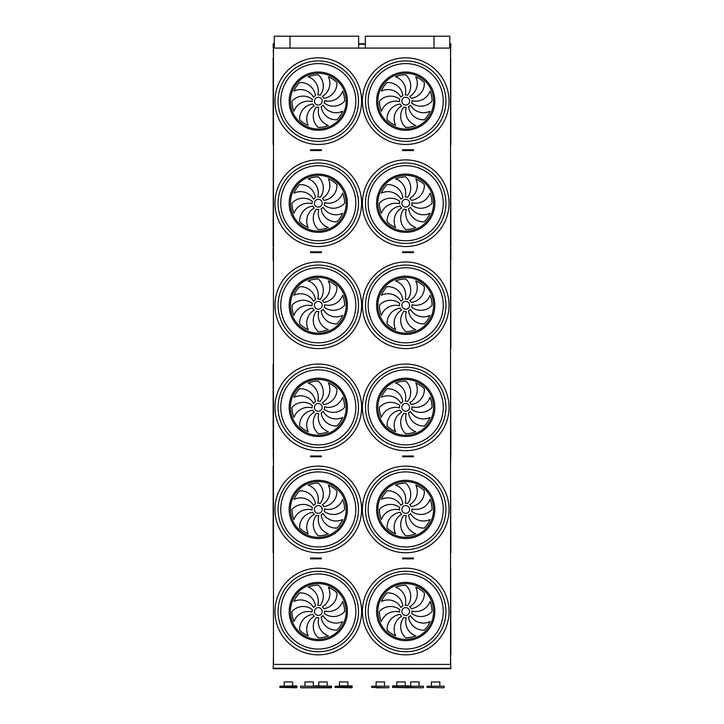 <?xml version="1.0" encoding="UTF-8"?>
<svg xmlns="http://www.w3.org/2000/svg" width="724" height="724" viewBox="0 0 724 724"><rect width="100%" height="100%" fill="white"/><g stroke="black" fill="none" stroke-linecap="round" stroke-linejoin="round"><path stroke-width="1.09" d="M450.536 664.424L273.464 664.424L273.464 48.083L450.536 48.083L450.536 664.424M403.711 558.847L413.458 558.847L413.458 558.068L402.616 558.068L402.616 558.847L403.711 558.847L403.711 558.068M310.551 558.847L310.551 558.068L321.393 558.068L321.393 558.847L310.551 558.847M313.899 456.772L310.551 456.772L310.551 455.993L320.298 455.993L320.298 456.772L313.899 456.772L313.899 455.993M403.711 456.772L413.458 456.772L413.458 455.993L402.616 455.993L402.616 456.772L403.711 456.772L403.711 455.993M403.711 150.547L413.458 150.547L413.458 149.768L402.616 149.768L402.616 150.547L403.711 150.547L403.711 149.768M403.711 252.622L413.458 252.622L413.458 251.843L402.616 251.843L402.616 252.622L403.711 252.622L403.711 251.843M313.899 252.622L310.551 252.622L310.551 251.843L320.298 251.843L320.298 252.622L313.899 252.622L313.899 251.843M313.899 150.547L310.551 150.547L310.551 149.768L320.298 149.768L320.298 150.547L313.899 150.547L313.899 149.768M449.758 43.793L450.835 43.793L450.536 56.264M274.251 43.793L273.174 43.793L273.464 56.264M450.835 247.943L450.835 260.414M450.835 452.093L450.536 464.564M273.464 656.243L273.174 668.714L450.835 668.714L450.835 668.243L273.174 668.243M450.536 656.243L450.835 668.243M273.156 57.965L273.156 144.329L273.464 58.092M450.69 57.82L450.844 144.329L450.536 58.092M318.288 105.043A3.891 3.891 0 0 0 321.664 99.197A3.891 3.891 0 0 0 314.922 99.197A3.891 3.891 0 0 0 318.288 105.043M315.438 95.604A15.041 15.041 0 0 0 299.673 82.527A26.326 26.326 0 0 0 293.971 91.07A15.041 15.041 0 0 1 313.537 97.116A6.235 6.235 0 0 1 315.438 95.604M317.773 94.935A6.235 6.235 0 0 1 320.189 95.206A15.041 15.041 0 0 0 318.288 74.816A26.326 26.326 0 0 0 308.216 76.825A15.041 15.041 0 0 1 317.773 94.935M322.316 96.383A6.235 6.235 0 0 1 323.836 98.292A15.041 15.041 0 0 0 336.913 82.527A26.326 26.326 0 0 0 328.37 76.825A15.041 15.041 0 0 1 322.316 96.383M324.506 100.627A6.235 6.235 0 0 1 324.234 103.043A15.041 15.041 0 0 0 344.624 101.143A26.326 26.326 0 0 0 342.615 91.07A15.041 15.041 0 0 1 324.506 100.627M323.049 105.17A6.235 6.235 0 0 1 321.148 106.69A15.041 15.041 0 0 0 336.913 119.759A26.326 26.326 0 0 0 342.615 111.225A15.041 15.041 0 0 1 323.049 105.17M318.813 107.36A6.235 6.235 0 0 1 316.397 107.08A15.041 15.041 0 0 0 318.288 127.469A26.326 26.326 0 0 0 328.37 125.469A15.041 15.041 0 0 1 318.813 107.36M314.27 105.903A6.235 6.235 0 0 1 312.75 104.003A15.041 15.041 0 0 0 299.673 119.759A26.326 26.326 0 0 0 308.216 125.469A15.041 15.041 0 0 1 314.27 105.903M312.08 101.668A6.235 6.235 0 0 1 312.352 99.251A15.041 15.041 0 0 0 291.962 101.143A26.326 26.326 0 0 0 293.971 111.225A15.041 15.041 0 0 1 312.08 101.668M405.721 105.043A3.891 3.891 0 0 0 409.096 99.197A3.891 3.891 0 0 0 402.345 99.197A3.891 3.891 0 0 0 405.721 105.043M402.861 95.604A15.041 15.041 0 0 0 387.105 82.527A26.326 26.326 0 0 0 381.394 91.07A15.041 15.041 0 0 1 400.96 97.116A6.235 6.235 0 0 1 402.861 95.604M405.196 94.935A6.235 6.235 0 0 1 407.612 95.206A15.041 15.041 0 0 0 405.721 74.816A26.326 26.326 0 0 0 395.639 76.825A15.041 15.041 0 0 1 405.196 94.935M409.748 96.383A6.235 6.235 0 0 1 411.259 98.292A15.041 15.041 0 0 0 424.336 82.527A26.326 26.326 0 0 0 415.793 76.825A15.041 15.041 0 0 1 409.748 96.383M411.929 100.627A6.235 6.235 0 0 1 411.657 103.043A15.041 15.041 0 0 0 432.047 101.143A26.326 26.326 0 0 0 430.038 91.07A15.041 15.041 0 0 1 411.929 100.627M410.481 105.17A6.235 6.235 0 0 1 408.571 106.69A15.041 15.041 0 0 0 424.336 119.759A26.326 26.326 0 0 0 430.038 111.225A15.041 15.041 0 0 1 410.481 105.17M406.236 107.36A6.235 6.235 0 0 1 403.82 107.08A15.041 15.041 0 0 0 405.721 127.469A26.326 26.326 0 0 0 415.793 125.469A15.041 15.041 0 0 1 406.236 107.36M401.693 105.903A6.235 6.235 0 0 1 400.173 104.003A15.041 15.041 0 0 0 387.105 119.759A26.326 26.326 0 0 0 395.639 125.469A15.041 15.041 0 0 1 401.693 105.903M399.503 101.668A6.235 6.235 0 0 1 399.784 99.251A15.041 15.041 0 0 0 379.394 101.143A26.326 26.326 0 0 0 381.394 111.225A15.041 15.041 0 0 1 399.503 101.668M405.721 141.352A40.209 40.209 0 0 1 370.896 81.043A40.209 40.209 0 0 1 440.536 81.043A40.209 40.209 0 0 1 405.721 141.352M318.288 141.352A40.209 40.209 0 0 1 283.473 81.043A40.209 40.209 0 0 1 353.113 81.043A40.209 40.209 0 0 1 318.288 141.352M273.156 246.386L273.31 160.104L273.464 246.712M450.69 159.895L450.844 246.404L450.536 160.167M318.288 207.118A3.891 3.891 0 0 0 321.664 201.272A3.891 3.891 0 0 0 314.922 201.272A3.891 3.891 0 0 0 318.288 207.118M315.438 197.679A15.041 15.041 0 0 0 299.673 184.602A26.326 26.326 0 0 0 293.971 193.145A15.041 15.041 0 0 1 313.537 199.191A6.235 6.235 0 0 1 315.438 197.679M317.773 197.009A6.235 6.235 0 0 1 320.189 197.281A15.041 15.041 0 0 0 318.288 176.891A26.326 26.326 0 0 0 308.216 178.9A15.041 15.041 0 0 1 317.773 197.009M322.316 198.457A6.235 6.235 0 0 1 323.836 200.367A15.041 15.041 0 0 0 336.913 184.602A26.326 26.326 0 0 0 328.37 178.9A15.041 15.041 0 0 1 322.316 198.457M324.506 202.702A6.235 6.235 0 0 1 324.234 205.118A15.041 15.041 0 0 0 344.624 203.218A26.326 26.326 0 0 0 342.615 193.145A15.041 15.041 0 0 1 324.506 202.702M323.049 207.245A6.235 6.235 0 0 1 321.148 208.756A15.041 15.041 0 0 0 336.913 221.834A26.326 26.326 0 0 0 342.615 213.299A15.041 15.041 0 0 1 323.049 207.245M318.813 209.435A6.235 6.235 0 0 1 316.397 209.155A15.041 15.041 0 0 0 318.288 229.544A26.326 26.326 0 0 0 328.37 227.544A15.041 15.041 0 0 1 318.813 209.435M314.27 207.978A6.235 6.235 0 0 1 312.75 206.078A15.041 15.041 0 0 0 299.673 221.834A26.326 26.326 0 0 0 308.216 227.544A15.041 15.041 0 0 1 314.27 207.978M312.08 203.743A6.235 6.235 0 0 1 312.352 201.326A15.041 15.041 0 0 0 291.962 203.218A26.326 26.326 0 0 0 293.971 213.299A15.041 15.041 0 0 1 312.08 203.743M405.721 207.118A3.891 3.891 0 0 0 409.096 201.272A3.891 3.891 0 0 0 402.345 201.272A3.891 3.891 0 0 0 405.721 207.118M402.861 197.679A15.041 15.041 0 0 0 387.105 184.602A26.326 26.326 0 0 0 381.394 193.145A15.041 15.041 0 0 1 400.96 199.191A6.235 6.235 0 0 1 402.861 197.679M405.196 197.009A6.235 6.235 0 0 1 407.612 197.281A15.041 15.041 0 0 0 405.721 176.891A26.326 26.326 0 0 0 395.639 178.9A15.041 15.041 0 0 1 405.196 197.009M409.748 198.457A6.235 6.235 0 0 1 411.259 200.367A15.041 15.041 0 0 0 424.336 184.602A26.326 26.326 0 0 0 415.793 178.9A15.041 15.041 0 0 1 409.748 198.457M411.929 202.702A6.235 6.235 0 0 1 411.657 205.118A15.041 15.041 0 0 0 432.047 203.218A26.326 26.326 0 0 0 430.038 193.145A15.041 15.041 0 0 1 411.929 202.702M410.481 207.245A6.235 6.235 0 0 1 408.571 208.756A15.041 15.041 0 0 0 424.336 221.834A26.326 26.326 0 0 0 430.038 213.299A15.041 15.041 0 0 1 410.481 207.245M406.236 209.435A6.235 6.235 0 0 1 403.82 209.155A15.041 15.041 0 0 0 405.721 229.544A26.326 26.326 0 0 0 415.793 227.544A15.041 15.041 0 0 1 406.236 209.435M401.693 207.978A6.235 6.235 0 0 1 400.173 206.078A15.041 15.041 0 0 0 387.105 221.834A26.326 26.326 0 0 0 395.639 227.544A15.041 15.041 0 0 1 401.693 207.978M399.503 203.743A6.235 6.235 0 0 1 399.784 201.326A15.041 15.041 0 0 0 379.394 203.218A26.326 26.326 0 0 0 381.394 213.299A15.041 15.041 0 0 1 399.503 203.743M405.721 243.427A40.209 40.209 0 0 1 370.896 183.118A40.209 40.209 0 0 1 440.536 183.118A40.209 40.209 0 0 1 405.721 243.427M318.288 243.427A40.209 40.209 0 0 1 283.473 183.118A40.209 40.209 0 0 1 353.113 183.118A40.209 40.209 0 0 1 318.288 243.427M273.464 348.344L273.464 261.798M450.69 261.97L450.844 348.479L450.536 262.242M318.288 309.193A3.891 3.891 0 0 0 321.664 303.347A3.891 3.891 0 0 0 314.922 303.347A3.891 3.891 0 0 0 318.288 309.193M315.438 299.754A15.041 15.041 0 0 0 299.673 286.677A26.326 26.326 0 0 0 293.971 295.22A15.041 15.041 0 0 1 313.537 301.265A6.235 6.235 0 0 1 315.438 299.754M317.773 299.084A6.235 6.235 0 0 1 320.189 299.356A15.041 15.041 0 0 0 318.288 278.966A26.326 26.326 0 0 0 308.216 280.966A15.041 15.041 0 0 1 317.773 299.084M322.316 300.532A6.235 6.235 0 0 1 323.836 302.442A15.041 15.041 0 0 0 336.913 286.677A26.326 26.326 0 0 0 328.37 280.966A15.041 15.041 0 0 1 322.316 300.532M324.506 304.777A6.235 6.235 0 0 1 324.234 307.193A15.041 15.041 0 0 0 344.624 305.293A26.326 26.326 0 0 0 342.615 295.22A15.041 15.041 0 0 1 324.506 304.777M323.049 309.32A6.235 6.235 0 0 1 321.148 310.831A15.041 15.041 0 0 0 336.913 323.909A26.326 26.326 0 0 0 342.615 315.365A15.041 15.041 0 0 1 323.049 309.32M318.813 311.51A6.235 6.235 0 0 1 316.397 311.229A15.041 15.041 0 0 0 318.288 331.619A26.326 26.326 0 0 0 328.37 329.619A15.041 15.041 0 0 1 318.813 311.51M314.27 310.053A6.235 6.235 0 0 1 312.75 308.153A15.041 15.041 0 0 0 299.673 323.909A26.326 26.326 0 0 0 308.216 329.619A15.041 15.041 0 0 1 314.27 310.053M312.08 305.809A6.235 6.235 0 0 1 312.352 303.392A15.041 15.041 0 0 0 291.962 305.293A26.326 26.326 0 0 0 293.971 315.365A15.041 15.041 0 0 1 312.08 305.809M405.721 309.193A3.891 3.891 0 0 0 409.096 303.347A3.891 3.891 0 0 0 402.345 303.347A3.891 3.891 0 0 0 405.721 309.193M402.861 299.754A15.041 15.041 0 0 0 387.105 286.677A26.326 26.326 0 0 0 381.394 295.22A15.041 15.041 0 0 1 400.96 301.265A6.235 6.235 0 0 1 402.861 299.754M405.196 299.084A6.235 6.235 0 0 1 407.612 299.356A15.041 15.041 0 0 0 405.721 278.966A26.326 26.326 0 0 0 395.639 280.966A15.041 15.041 0 0 1 405.196 299.084M409.748 300.532A6.235 6.235 0 0 1 411.259 302.442A15.041 15.041 0 0 0 424.336 286.677A26.326 26.326 0 0 0 415.793 280.966A15.041 15.041 0 0 1 409.748 300.532M411.929 304.777A6.235 6.235 0 0 1 411.657 307.193A15.041 15.041 0 0 0 432.047 305.293A26.326 26.326 0 0 0 430.038 295.22A15.041 15.041 0 0 1 411.929 304.777M410.481 309.32A6.235 6.235 0 0 1 408.571 310.831A15.041 15.041 0 0 0 424.336 323.909A26.326 26.326 0 0 0 430.038 315.365A15.041 15.041 0 0 1 410.481 309.32M406.236 311.51A6.235 6.235 0 0 1 403.82 311.229A15.041 15.041 0 0 0 405.721 331.619A26.326 26.326 0 0 0 415.793 329.619A15.041 15.041 0 0 1 406.236 311.51M401.693 310.053A6.235 6.235 0 0 1 400.173 308.153A15.041 15.041 0 0 0 387.105 323.909A26.326 26.326 0 0 0 395.639 329.619A15.041 15.041 0 0 1 401.693 310.053M399.503 305.809A6.235 6.235 0 0 1 399.784 303.392A15.041 15.041 0 0 0 379.394 305.293A26.326 26.326 0 0 0 381.394 315.365A15.041 15.041 0 0 1 399.503 305.809M405.721 345.502A40.209 40.209 0 0 1 370.896 285.193A40.209 40.209 0 0 1 440.536 285.193A40.209 40.209 0 0 1 405.721 345.502M318.288 345.502A40.209 40.209 0 0 1 283.473 285.193A40.209 40.209 0 0 1 353.113 285.193A40.209 40.209 0 0 1 318.288 345.502M273.156 450.536L273.156 364.19L273.464 450.418M450.844 450.554L450.536 363.891M318.288 411.268A3.891 3.891 0 0 0 321.664 405.422A3.891 3.891 0 0 0 314.922 405.422A3.891 3.891 0 0 0 318.288 411.268M315.438 401.829A15.041 15.041 0 0 0 299.673 388.752A26.326 26.326 0 0 0 293.971 397.295A15.041 15.041 0 0 1 313.537 403.34A6.235 6.235 0 0 1 315.438 401.829M317.773 401.159A6.235 6.235 0 0 1 320.189 401.431A15.041 15.041 0 0 0 318.288 381.041A26.326 26.326 0 0 0 308.216 383.041A15.041 15.041 0 0 1 317.773 401.159M322.316 402.607A6.235 6.235 0 0 1 323.836 404.508A15.041 15.041 0 0 0 336.913 388.752A26.326 26.326 0 0 0 328.37 383.041A15.041 15.041 0 0 1 322.316 402.607M324.506 406.852A6.235 6.235 0 0 1 324.234 409.268A15.041 15.041 0 0 0 344.624 407.368A26.326 26.326 0 0 0 342.615 397.295A15.041 15.041 0 0 1 324.506 406.852M323.049 411.395A6.235 6.235 0 0 1 321.148 412.906A15.041 15.041 0 0 0 336.913 425.983A26.326 26.326 0 0 0 342.615 417.44A15.041 15.041 0 0 1 323.049 411.395M318.813 413.576A6.235 6.235 0 0 1 316.397 413.304A15.041 15.041 0 0 0 318.288 433.694A26.326 26.326 0 0 0 328.37 431.694A15.041 15.041 0 0 1 318.813 413.576M314.27 412.128A6.235 6.235 0 0 1 312.75 410.227A15.041 15.041 0 0 0 299.673 425.983A26.326 26.326 0 0 0 308.216 431.694A15.041 15.041 0 0 1 314.27 412.128M312.08 407.884A6.235 6.235 0 0 1 312.352 405.467A15.041 15.041 0 0 0 291.962 407.368A26.326 26.326 0 0 0 293.971 417.44A15.041 15.041 0 0 1 312.08 407.884M405.721 411.268A3.891 3.891 0 0 0 409.096 405.422A3.891 3.891 0 0 0 402.345 405.422A3.891 3.891 0 0 0 405.721 411.268M402.861 401.829A15.041 15.041 0 0 0 387.105 388.752A26.326 26.326 0 0 0 381.394 397.295A15.041 15.041 0 0 1 400.96 403.34A6.235 6.235 0 0 1 402.861 401.829M405.196 401.159A6.235 6.235 0 0 1 407.612 401.431A15.041 15.041 0 0 0 405.721 381.041A26.326 26.326 0 0 0 395.639 383.041A15.041 15.041 0 0 1 405.196 401.159M409.748 402.607A6.235 6.235 0 0 1 411.259 404.508A15.041 15.041 0 0 0 424.336 388.752A26.326 26.326 0 0 0 415.793 383.041A15.041 15.041 0 0 1 409.748 402.607M411.929 406.852A6.235 6.235 0 0 1 411.657 409.268A15.041 15.041 0 0 0 432.047 407.368A26.326 26.326 0 0 0 430.038 397.295A15.041 15.041 0 0 1 411.929 406.852M410.481 411.395A6.235 6.235 0 0 1 408.571 412.906A15.041 15.041 0 0 0 424.336 425.983A26.326 26.326 0 0 0 430.038 417.44A15.041 15.041 0 0 1 410.481 411.395M406.236 413.576A6.235 6.235 0 0 1 403.82 413.304A15.041 15.041 0 0 0 405.721 433.694A26.326 26.326 0 0 0 415.793 431.694A15.041 15.041 0 0 1 406.236 413.576M401.693 412.128A6.235 6.235 0 0 1 400.173 410.227A15.041 15.041 0 0 0 387.105 425.983A26.326 26.326 0 0 0 395.639 431.694A15.041 15.041 0 0 1 401.693 412.128M399.503 407.884A6.235 6.235 0 0 1 399.784 405.467A15.041 15.041 0 0 0 379.394 407.368A26.326 26.326 0 0 0 381.394 417.44A15.041 15.041 0 0 1 399.503 407.884M405.721 447.577A40.209 40.209 0 0 1 370.896 387.268A40.209 40.209 0 0 1 440.536 387.268A40.209 40.209 0 0 1 405.721 447.577M318.288 447.577A40.209 40.209 0 0 1 283.473 387.268A40.209 40.209 0 0 1 353.113 387.268A40.209 40.209 0 0 1 318.288 447.577M273.156 552.611L273.156 466.265L273.156 552.611M273.464 552.493L273.464 465.948M450.844 552.62L450.536 465.966M318.288 513.343A3.891 3.891 0 0 0 321.664 507.497A3.891 3.891 0 0 0 314.922 507.497A3.891 3.891 0 0 0 318.288 513.343M315.438 503.904A15.041 15.041 0 0 0 299.673 490.827A26.326 26.326 0 0 0 293.971 499.37A15.041 15.041 0 0 1 313.537 505.415A6.235 6.235 0 0 1 315.438 503.904M317.773 503.234A6.235 6.235 0 0 1 320.189 503.506A15.041 15.041 0 0 0 318.288 483.116A26.326 26.326 0 0 0 308.216 485.116A15.041 15.041 0 0 1 317.773 503.234M322.316 504.682A6.235 6.235 0 0 1 323.836 506.583A15.041 15.041 0 0 0 336.913 490.827A26.326 26.326 0 0 0 328.37 485.116A15.041 15.041 0 0 1 322.316 504.682M324.506 508.927A6.235 6.235 0 0 1 324.234 511.343A15.041 15.041 0 0 0 344.624 509.443A26.326 26.326 0 0 0 342.615 499.37A15.041 15.041 0 0 1 324.506 508.927M323.049 513.47A6.235 6.235 0 0 1 321.148 514.981A15.041 15.041 0 0 0 336.913 528.058A26.326 26.326 0 0 0 342.615 519.515A15.041 15.041 0 0 1 323.049 513.47M318.813 515.651A6.235 6.235 0 0 1 316.397 515.379A15.041 15.041 0 0 0 318.288 535.769A26.326 26.326 0 0 0 328.37 533.769A15.041 15.041 0 0 1 318.813 515.651M314.27 514.203A6.235 6.235 0 0 1 312.75 512.302A15.041 15.041 0 0 0 299.673 528.058A26.326 26.326 0 0 0 308.216 533.769A15.041 15.041 0 0 1 314.27 514.203M312.08 509.958A6.235 6.235 0 0 1 312.352 507.542A15.041 15.041 0 0 0 291.962 509.443A26.326 26.326 0 0 0 293.971 519.515A15.041 15.041 0 0 1 312.08 509.958M405.721 513.343A3.891 3.891 0 0 0 409.096 507.497A3.891 3.891 0 0 0 402.345 507.497A3.891 3.891 0 0 0 405.721 513.343M402.861 503.904A15.041 15.041 0 0 0 387.105 490.827A26.326 26.326 0 0 0 381.394 499.37A15.041 15.041 0 0 1 400.96 505.415A6.235 6.235 0 0 1 402.861 503.904M405.196 503.234A6.235 6.235 0 0 1 407.612 503.506A15.041 15.041 0 0 0 405.721 483.116A26.326 26.326 0 0 0 395.639 485.116A15.041 15.041 0 0 1 405.196 503.234M409.748 504.682A6.235 6.235 0 0 1 411.259 506.583A15.041 15.041 0 0 0 424.336 490.827A26.326 26.326 0 0 0 415.793 485.116A15.041 15.041 0 0 1 409.748 504.682M411.929 508.927A6.235 6.235 0 0 1 411.657 511.343A15.041 15.041 0 0 0 432.047 509.443A26.326 26.326 0 0 0 430.038 499.37A15.041 15.041 0 0 1 411.929 508.927M410.481 513.47A6.235 6.235 0 0 1 408.571 514.981A15.041 15.041 0 0 0 424.336 528.058A26.326 26.326 0 0 0 430.038 519.515A15.041 15.041 0 0 1 410.481 513.47M406.236 515.651A6.235 6.235 0 0 1 403.82 515.379A15.041 15.041 0 0 0 405.721 535.769A26.326 26.326 0 0 0 415.793 533.769A15.041 15.041 0 0 1 406.236 515.651M401.693 514.203A6.235 6.235 0 0 1 400.173 512.302A15.041 15.041 0 0 0 387.105 528.058A26.326 26.326 0 0 0 395.639 533.769A15.041 15.041 0 0 1 401.693 514.203M399.503 509.958A6.235 6.235 0 0 1 399.784 507.542A15.041 15.041 0 0 0 379.394 509.443A26.326 26.326 0 0 0 381.394 519.515A15.041 15.041 0 0 1 399.503 509.958M405.721 549.652A40.209 40.209 0 0 1 370.896 489.343A40.209 40.209 0 0 1 440.536 489.343A40.209 40.209 0 0 1 405.721 549.652M318.288 549.652A40.209 40.209 0 0 1 283.473 489.343A40.209 40.209 0 0 1 353.113 489.343A40.209 40.209 0 0 1 318.288 549.652M365.367 48.083L365.367 36.2L449.758 36.2L449.758 48.083M290.007 48.083L290.007 36.2L274.251 36.2L274.251 48.083M434.002 36.2L434.002 48.083M290.007 36.2L358.642 36.2L358.642 48.083M399.503 612.033A6.235 6.235 0 0 1 399.784 609.617A15.041 15.041 0 0 0 379.394 611.518A26.326 26.326 0 0 0 381.394 621.59A15.041 15.041 0 0 1 399.503 612.033M401.693 616.278A6.235 6.235 0 0 1 400.173 614.377A15.041 15.041 0 0 0 387.105 630.133A26.326 26.326 0 0 0 395.639 635.844A15.041 15.041 0 0 1 401.693 616.278M406.236 617.726A6.235 6.235 0 0 1 403.82 617.454A15.041 15.041 0 0 0 405.721 637.844A26.326 26.326 0 0 0 415.793 635.844A15.041 15.041 0 0 1 406.236 617.726M410.481 615.545A6.235 6.235 0 0 1 408.571 617.056A15.041 15.041 0 0 0 424.336 630.133A26.326 26.326 0 0 0 430.038 621.59A15.041 15.041 0 0 1 410.481 615.545M411.929 611.002A6.235 6.235 0 0 1 411.657 613.418A15.041 15.041 0 0 0 432.047 611.518A26.326 26.326 0 0 0 430.038 601.445A15.041 15.041 0 0 1 411.929 611.002M409.748 606.757A6.235 6.235 0 0 1 411.259 608.658A15.041 15.041 0 0 0 424.336 592.902A26.326 26.326 0 0 0 415.793 587.191A15.041 15.041 0 0 1 409.748 606.757M405.196 605.309A6.235 6.235 0 0 1 407.612 605.581A15.041 15.041 0 0 0 405.721 585.191A26.326 26.326 0 0 0 395.639 587.191A15.041 15.041 0 0 1 405.196 605.309M402.861 605.979A15.041 15.041 0 0 0 387.105 592.902A26.326 26.326 0 0 0 381.394 601.445A15.041 15.041 0 0 1 400.96 607.49A6.235 6.235 0 0 1 402.861 605.979M405.721 615.409A3.891 3.891 0 0 0 409.096 609.572A3.891 3.891 0 0 0 402.345 609.572A3.891 3.891 0 0 0 405.721 615.409M312.08 612.033A6.235 6.235 0 0 1 312.352 609.617A15.041 15.041 0 0 0 291.962 611.518A26.326 26.326 0 0 0 293.971 621.59A15.041 15.041 0 0 1 312.08 612.033M314.27 616.278A6.235 6.235 0 0 1 312.75 614.377A15.041 15.041 0 0 0 299.673 630.133A26.326 26.326 0 0 0 308.216 635.844A15.041 15.041 0 0 1 314.27 616.278M318.813 617.726A6.235 6.235 0 0 1 316.397 617.454A15.041 15.041 0 0 0 318.288 637.844A26.326 26.326 0 0 0 328.37 635.844A15.041 15.041 0 0 1 318.813 617.726M323.049 615.545A6.235 6.235 0 0 1 321.148 617.056A15.041 15.041 0 0 0 336.913 630.133A26.326 26.326 0 0 0 342.615 621.59A15.041 15.041 0 0 1 323.049 615.545M324.506 611.002A6.235 6.235 0 0 1 324.234 613.418A15.041 15.041 0 0 0 344.624 611.518A26.326 26.326 0 0 0 342.615 601.445A15.041 15.041 0 0 1 324.506 611.002M322.316 606.757A6.235 6.235 0 0 1 323.836 608.658A15.041 15.041 0 0 0 336.913 592.902A26.326 26.326 0 0 0 328.37 587.191A15.041 15.041 0 0 1 322.316 606.757M317.773 605.309A6.235 6.235 0 0 1 320.189 605.581A15.041 15.041 0 0 0 318.288 585.191A26.326 26.326 0 0 0 308.216 587.191A15.041 15.041 0 0 1 317.773 605.309M315.438 605.979A15.041 15.041 0 0 0 299.673 592.902A26.326 26.326 0 0 0 293.971 601.445A15.041 15.041 0 0 1 313.537 607.49A6.235 6.235 0 0 1 315.438 605.979M318.288 615.409A3.891 3.891 0 0 0 321.664 609.572A3.891 3.891 0 0 0 314.922 609.572A3.891 3.891 0 0 0 318.288 615.409M405.721 651.727A40.209 40.209 0 0 1 370.896 591.418A40.209 40.209 0 0 1 440.536 591.418A40.209 40.209 0 0 1 405.721 651.727A40.209 40.209 0 0 1 370.896 591.418A40.209 40.209 0 0 1 440.536 591.418A40.209 40.209 0 0 1 405.721 651.727M318.288 651.727A40.209 40.209 0 0 1 283.473 591.418A40.209 40.209 0 0 1 353.113 591.418A40.209 40.209 0 0 1 318.288 651.727A40.209 40.209 0 0 1 283.473 591.418A40.209 40.209 0 0 1 353.113 591.418A40.209 40.209 0 0 1 318.288 651.727M273.464 654.568L273.464 568.041M450.69 568.195L450.844 654.695L450.536 568.467M273.174 452.093L273.464 464.564M273.174 247.943L273.174 260.414M365.367 43.793L358.642 43.793M412.019 558.847L412.019 558.068M410.11 558.847L410.11 558.068M313.899 558.847L313.899 558.068M320.298 558.847L320.298 558.068M311.99 558.847L311.99 558.068M311.99 456.772L311.99 455.993M320.298 455.993L321.393 455.993L321.393 456.772L320.298 456.772M412.019 456.772L412.019 455.993M410.11 456.772L410.11 455.993M412.019 150.547L412.019 149.768M410.11 150.547L410.11 149.768M412.019 252.622L412.019 251.843M410.11 252.622L410.11 251.843M311.99 252.622L311.99 251.843M320.298 251.843L321.393 251.843L321.393 252.622L320.298 252.622M311.99 150.547L311.99 149.768M320.298 149.768L321.393 149.768L321.393 150.547L320.298 150.547M352.262 686.243L335.122 686.243L351.873 685.854L351.873 687.8L335.122 687.411L352.262 687.411M347.9 685.854L339.484 685.854L347.9 685.854L347.9 681.954L339.484 681.954L339.484 685.854M314.786 685.854L331.538 686.243L331.149 687.8L314.786 687.8M296.985 686.243L279.835 686.243L296.596 685.854L296.596 687.8L279.835 687.411L296.985 687.411M331.538 686.243L300.569 686.243L317.709 686.243L317.32 687.8L300.958 687.8L331.538 687.411M423.44 687.411L423.44 686.243L406.3 686.243L406.3 687.411L423.051 687.8L392.471 687.411L392.861 685.854L409.223 685.854M392.471 686.243L423.44 686.243M444.174 687.411L444.174 686.243L427.033 686.243L427.033 687.411L443.785 687.8L427.033 687.411M427.033 686.243L444.174 686.243M405.25 687.8L406.689 687.8M409.223 687.8L392.471 687.411M388.888 687.411L388.888 686.243L371.747 686.243L371.747 687.411L388.498 687.8L371.747 687.411M371.747 686.243L388.888 686.243M384.525 687.8L376.109 687.8M431.395 685.854L431.395 681.954L439.812 681.954L439.812 685.854M410.662 685.854L410.662 681.954L419.078 681.954L419.078 685.854M396.833 685.854L396.833 681.954L405.25 681.954L405.25 685.854M376.109 685.854L376.109 681.954L384.525 681.954L384.525 685.854M318.759 685.854L318.759 681.954L327.176 681.954L327.176 685.854M304.931 685.854L304.931 681.954L313.347 681.954L313.347 685.854M284.206 685.854L284.206 681.954L292.614 681.954L292.614 685.854M318.288 144.465A43.322 43.322 0 0 1 280.776 79.486A43.322 43.322 0 0 1 355.81 79.486A43.322 43.322 0 0 1 318.288 144.465M405.721 144.465A43.322 43.322 0 0 1 368.199 79.486A43.322 43.322 0 0 1 443.233 79.486A43.322 43.322 0 0 1 405.721 144.465M318.288 246.54A43.322 43.322 0 0 1 280.776 181.561A43.322 43.322 0 0 1 355.81 181.561A43.322 43.322 0 0 1 318.288 246.54M405.721 246.54A43.322 43.322 0 0 1 368.199 181.561A43.322 43.322 0 0 1 443.233 181.561A43.322 43.322 0 0 1 405.721 246.54M318.288 348.615A43.322 43.322 0 0 1 280.776 283.636A43.322 43.322 0 0 1 355.81 283.636A43.322 43.322 0 0 1 318.288 348.615M405.721 348.615A43.322 43.322 0 0 1 368.199 283.636A43.322 43.322 0 0 1 443.233 283.636A43.322 43.322 0 0 1 405.721 348.615M318.288 450.69A43.322 43.322 0 0 1 280.776 385.711A43.322 43.322 0 0 1 355.81 385.711A43.322 43.322 0 0 1 318.288 450.69M405.721 450.69A43.322 43.322 0 0 1 368.199 385.711A43.322 43.322 0 0 1 443.233 385.711A43.322 43.322 0 0 1 405.721 450.69M318.288 552.765A43.322 43.322 0 0 1 280.776 487.777A43.322 43.322 0 0 1 355.81 487.777A43.322 43.322 0 0 1 318.288 552.765M405.721 552.765A43.322 43.322 0 0 1 368.199 487.777A43.322 43.322 0 0 1 443.233 487.777A43.322 43.322 0 0 1 405.721 552.765M405.721 654.84A43.322 43.322 0 0 1 368.199 589.852A43.322 43.322 0 0 1 443.233 589.852A43.322 43.322 0 0 1 405.721 654.84M318.288 654.84A43.322 43.322 0 0 1 280.776 589.852A43.322 43.322 0 0 1 355.81 589.852A43.322 43.322 0 0 1 318.288 654.84M450.835 44.264L449.758 44.264M365.367 44.264L358.642 44.264M274.251 44.264L273.174 44.264M318.288 130.266A29.114 29.114 0 0 1 293.075 86.59A29.114 29.114 0 0 1 343.511 86.59A29.114 29.114 0 0 1 318.288 130.266M318.288 129.035A27.883 27.883 0 0 0 342.443 87.206A27.883 27.883 0 0 0 294.143 87.206A27.883 27.883 0 0 0 318.288 129.035M405.721 130.266A29.114 29.114 0 0 1 380.498 86.59A29.114 29.114 0 0 1 430.934 86.59A29.114 29.114 0 0 1 405.721 130.266M405.721 129.035A27.883 27.883 0 0 0 429.866 87.206A27.883 27.883 0 0 0 381.566 87.206A27.883 27.883 0 0 0 405.721 129.035M405.721 138.691A37.539 37.539 0 0 0 443.26 101.143A37.539 37.539 0 0 0 405.721 63.603A37.539 37.539 0 0 0 368.172 101.143A37.539 37.539 0 0 0 405.721 138.691M318.288 138.691A37.539 37.539 0 0 0 355.837 101.143A37.539 37.539 0 0 0 318.288 63.603A37.539 37.539 0 0 0 280.749 101.143A37.539 37.539 0 0 0 318.288 138.691M318.288 232.341A29.114 29.114 0 0 1 293.075 188.665A29.114 29.114 0 0 1 343.511 188.665A29.114 29.114 0 0 1 318.288 232.341M318.288 231.11A27.883 27.883 0 0 0 342.443 189.281A27.883 27.883 0 0 0 294.143 189.281A27.883 27.883 0 0 0 318.288 231.11M405.721 232.341A29.114 29.114 0 0 1 380.498 188.665A29.114 29.114 0 0 1 430.934 188.665A29.114 29.114 0 0 1 405.721 232.341M405.721 231.11A27.883 27.883 0 0 0 429.866 189.281A27.883 27.883 0 0 0 381.566 189.281A27.883 27.883 0 0 0 405.721 231.11M405.721 240.766A37.539 37.539 0 0 0 443.26 203.218A37.539 37.539 0 0 0 405.721 165.678A37.539 37.539 0 0 0 368.172 203.218A37.539 37.539 0 0 0 405.721 240.766M318.288 240.766A37.539 37.539 0 0 0 355.837 203.218A37.539 37.539 0 0 0 318.288 165.678A37.539 37.539 0 0 0 280.749 203.218A37.539 37.539 0 0 0 318.288 240.766M318.288 334.416A29.114 29.114 0 0 1 293.075 290.731A29.114 29.114 0 0 1 343.511 290.731A29.114 29.114 0 0 1 318.288 334.416M318.288 333.185A27.883 27.883 0 0 0 342.443 291.347A27.883 27.883 0 0 0 294.143 291.347A27.883 27.883 0 0 0 318.288 333.185M405.721 334.416A29.114 29.114 0 0 1 380.498 290.731A29.114 29.114 0 0 1 430.934 290.731A29.114 29.114 0 0 1 405.721 334.416M405.721 333.185A27.883 27.883 0 0 0 429.866 291.347A27.883 27.883 0 0 0 381.566 291.347A27.883 27.883 0 0 0 405.721 333.185M405.721 342.841A37.539 37.539 0 0 0 443.26 305.293A37.539 37.539 0 0 0 405.721 267.753A37.539 37.539 0 0 0 368.172 305.293A37.539 37.539 0 0 0 405.721 342.841M318.288 342.841A37.539 37.539 0 0 0 355.837 305.293A37.539 37.539 0 0 0 318.288 267.753A37.539 37.539 0 0 0 280.749 305.293A37.539 37.539 0 0 0 318.288 342.841M450.536 450.418L450.536 364.317M318.288 436.491A29.114 29.114 0 0 1 293.075 392.806A29.114 29.114 0 0 1 343.511 392.806A29.114 29.114 0 0 1 318.288 436.491M318.288 435.251A27.883 27.883 0 0 0 342.443 393.422A27.883 27.883 0 0 0 294.143 393.422A27.883 27.883 0 0 0 318.288 435.251M405.721 436.491A29.114 29.114 0 0 1 380.498 392.806A29.114 29.114 0 0 1 430.934 392.806A29.114 29.114 0 0 1 405.721 436.491M405.721 435.251A27.883 27.883 0 0 0 429.866 393.422A27.883 27.883 0 0 0 381.566 393.422A27.883 27.883 0 0 0 405.721 435.251M405.721 444.907A37.539 37.539 0 0 0 443.26 407.368A37.539 37.539 0 0 0 405.721 369.828A37.539 37.539 0 0 0 368.172 407.368A37.539 37.539 0 0 0 405.721 444.907M318.288 444.907A37.539 37.539 0 0 0 355.837 407.368A37.539 37.539 0 0 0 318.288 369.828A37.539 37.539 0 0 0 280.749 407.368A37.539 37.539 0 0 0 318.288 444.907M450.536 552.493L450.536 466.392M318.288 538.566A29.114 29.114 0 0 1 293.075 494.881A29.114 29.114 0 0 1 343.511 494.881A29.114 29.114 0 0 1 318.288 538.566M318.288 537.326A27.883 27.883 0 0 0 342.443 495.497A27.883 27.883 0 0 0 294.143 495.497A27.883 27.883 0 0 0 318.288 537.326M405.721 538.566A29.114 29.114 0 0 1 380.498 494.881A29.114 29.114 0 0 1 430.934 494.881A29.114 29.114 0 0 1 405.721 538.566M405.721 537.326A27.883 27.883 0 0 0 429.866 495.497A27.883 27.883 0 0 0 381.566 495.497A27.883 27.883 0 0 0 405.721 537.326M405.721 546.982A37.539 37.539 0 0 0 443.26 509.443A37.539 37.539 0 0 0 405.721 471.903A37.539 37.539 0 0 0 368.172 509.443A37.539 37.539 0 0 0 405.721 546.982M318.288 546.982A37.539 37.539 0 0 0 355.837 509.443A37.539 37.539 0 0 0 318.288 471.903A37.539 37.539 0 0 0 280.749 509.443A37.539 37.539 0 0 0 318.288 546.982M405.721 639.401A27.883 27.883 0 0 0 429.866 597.572A27.883 27.883 0 0 0 381.566 597.572A27.883 27.883 0 0 0 405.721 639.401M318.288 639.401A27.883 27.883 0 0 0 342.443 597.572A27.883 27.883 0 0 0 294.143 597.572A27.883 27.883 0 0 0 318.288 639.401M318.288 640.631A29.114 29.114 0 0 1 289.175 611.518A29.114 29.114 0 0 1 318.288 582.395A29.114 29.114 0 0 1 347.411 611.518A29.114 29.114 0 0 1 318.288 640.631M318.288 573.978A37.539 37.539 0 0 0 280.749 611.518A37.539 37.539 0 0 0 318.288 649.057A37.539 37.539 0 0 0 355.837 611.518A37.539 37.539 0 0 0 318.288 573.978M405.721 640.631A29.114 29.114 0 0 1 376.598 611.518A29.114 29.114 0 0 1 405.721 582.395A29.114 29.114 0 0 1 434.834 611.518A29.114 29.114 0 0 1 405.721 640.631M405.721 573.978A37.539 37.539 0 0 0 368.172 611.518A37.539 37.539 0 0 0 405.721 649.057A37.539 37.539 0 0 0 443.26 611.518A37.539 37.539 0 0 0 405.721 573.978M335.122 686.243L335.122 687.411M279.835 686.243L279.835 687.411M300.569 686.243L300.569 687.411"/></g></svg>
